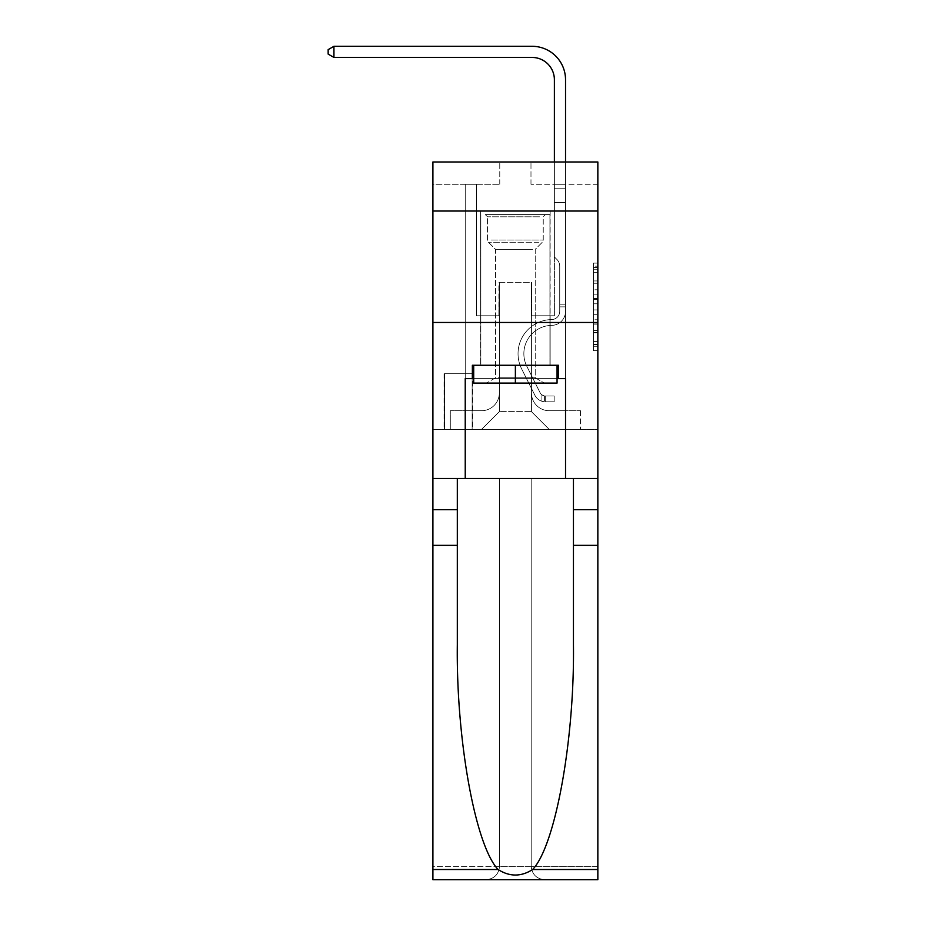<?xml version="1.0" encoding="UTF-8"?>
<svg xmlns="http://www.w3.org/2000/svg" width="926" height="926" viewBox="0 0 926 926"><rect width="100%" height="100%" fill="white"/><g stroke="black" fill="none" stroke-linecap="round" stroke-linejoin="round"><path stroke-width="0.69" stroke-dasharray="4.63 3.47" d="M593.392 289.803L593.392 303.797L597.849 303.797L597.849 346.243L597.849 267.487L597.849 303.797L593.392 303.797L593.392 266.167L593.392 350.618L593.392 263.111L593.392 344.495L597.849 344.495L593.392 344.495L597.849 344.495L593.392 344.495L593.392 330.489L593.392 350.618L597.849 350.618L597.849 263.111L597.849 344.275L597.849 309.921L593.392 309.921L597.849 309.921L597.849 330.489L597.849 269.234L593.392 269.234L597.849 269.234L597.849 350.618L597.849 267.487L597.849 350.618L593.392 350.618L593.392 263.111L597.849 263.111L597.849 267.487L597.849 263.111L597.849 267.487L597.849 263.111L597.849 266.167L597.849 263.111L593.392 263.111L593.392 269.234L597.849 269.234L593.392 269.234L593.392 289.803L597.849 289.803M550.148 211.024L550.148 322.468L480.606 322.468L550.148 322.468L480.606 322.468L550.148 322.468L550.148 365.261L480.606 365.261L550.148 365.261L480.606 365.261L550.148 365.261L550.148 322.468L480.606 322.468L480.606 365.261L480.606 322.468L550.148 322.468L480.606 322.468L550.148 322.468L550.148 211.024L480.606 211.024L480.606 322.468L480.606 211.024L550.148 211.024M472.584 373.734L444.052 373.734L472.584 373.734L472.584 429.456L444.052 429.456L472.584 429.456M444.052 373.734L444.052 429.456M597.849 298.554L597.849 294.179L597.849 298.554L593.392 298.554L593.392 280.937L593.392 332.793L593.392 319.771L597.849 319.771L593.392 319.771L593.392 350.618L597.849 350.618L593.392 350.618L597.849 350.618L593.392 350.618L593.392 263.111L597.849 263.111L593.392 263.111L597.849 263.111L593.392 263.111L593.392 298.554L597.849 298.554M597.849 545.356L573.449 545.356L573.449 644.762L573.449 478.487L597.849 478.487L597.849 322.468L597.849 429.456L432.905 429.456L597.849 429.456L597.849 161.981L530.98 161.981L597.849 161.981L597.849 184.274L597.849 161.981L432.905 161.981L499.774 161.981L432.905 161.981L432.905 184.274L499.774 184.274L432.905 184.274L432.905 161.981L432.905 211.024L597.849 211.024L432.905 211.024L432.905 322.468L597.849 322.468L432.905 322.468L432.905 429.456L432.905 322.468L597.849 322.468L432.905 322.468L432.905 879.7L597.849 879.7L432.905 879.7L432.905 866.331L597.849 866.331L597.849 322.468L432.905 322.468L597.849 322.468L432.905 322.468L432.905 478.487L432.905 322.468M465.234 184.274L465.234 410.727L481.497 410.727A17.837 17.837 0 0 0 499.334 392.902L499.334 282.349L499.334 411.619L499.334 282.349L499.334 411.619L499.334 282.349L531.431 282.349L531.431 392.902A17.837 17.837 0 0 0 549.257 410.727L565.531 410.727L565.531 184.274L565.531 410.727L565.531 184.274L565.531 410.727L565.531 184.274L565.531 410.727L565.531 184.274L565.531 410.727L565.531 184.274L565.531 410.727L565.531 184.274L565.531 410.727L565.531 184.274L565.531 410.727L565.531 184.274L565.531 410.727L565.531 184.274L565.531 410.727L565.531 184.274L565.531 410.727L565.531 184.274L565.531 410.727L565.531 184.274L565.531 410.727L565.531 184.274L565.531 410.727L580.463 410.727L549.257 410.727L565.531 410.727L549.257 410.727L565.531 410.727L549.257 410.727L565.531 410.727L549.257 410.727L565.531 410.727L549.257 410.727L565.531 410.727L549.257 410.727L565.531 410.727L549.257 410.727L565.531 410.727L549.257 410.727L565.531 410.727L549.257 410.727L565.531 410.727L549.257 410.727L565.531 410.727L549.257 410.727L565.531 410.727L549.257 410.727L565.531 410.727L565.531 184.274L554.385 184.274L565.531 184.274L554.385 184.274L565.531 184.274L554.385 184.274L565.531 184.274L554.385 184.274L565.531 184.274L554.385 184.274L565.531 184.274L554.385 184.274L565.531 184.274L554.385 184.274L565.531 184.274L554.385 184.274L565.531 184.274L554.385 184.274L565.531 184.274L554.385 184.274L565.531 184.274L554.385 184.274L565.531 184.274L554.385 184.274L565.531 184.274L554.385 184.274L565.531 184.274L554.385 184.274L565.531 184.274L565.531 410.727L549.257 410.727A17.837 17.837 0 0 1 531.431 392.902A17.837 17.837 0 0 0 549.257 410.727A17.837 17.837 0 0 1 531.431 392.902A17.837 17.837 0 0 0 549.257 410.727A17.837 17.837 0 0 1 531.431 392.902A17.837 17.837 0 0 0 549.257 410.727A17.837 17.837 0 0 1 531.431 392.902A17.837 17.837 0 0 0 549.257 410.727A17.837 17.837 0 0 1 531.431 392.902A17.837 17.837 0 0 0 549.257 410.727A17.837 17.837 0 0 1 531.431 392.902A17.837 17.837 0 0 0 549.257 410.727A17.837 17.837 0 0 1 531.431 392.902A17.837 17.837 0 0 0 549.257 410.727A17.837 17.837 0 0 1 531.431 392.902A17.837 17.837 0 0 0 549.257 410.727A17.837 17.837 0 0 1 531.431 392.902A17.837 17.837 0 0 0 549.257 410.727A17.837 17.837 0 0 1 531.431 392.902A17.837 17.837 0 0 0 549.257 410.727A17.837 17.837 0 0 1 531.431 392.902A17.837 17.837 0 0 0 549.257 410.727A17.837 17.837 0 0 1 531.431 392.902A17.837 17.837 0 0 0 549.257 410.727A17.837 17.837 0 0 1 531.431 392.902L531.431 282.349L531.431 411.619L499.334 411.619L531.431 411.619L549.257 429.456L580.463 429.456L481.497 429.456L549.257 429.456L531.431 411.619L549.257 429.456L531.431 411.619L531.431 282.349L531.431 411.619L531.431 282.349L498.882 282.349L498.882 315.778L476.369 315.778L476.369 184.274L465.234 184.274L465.234 410.727L481.497 410.727A17.837 17.837 0 0 0 499.334 392.902L499.334 282.349L498.882 315.778L476.369 315.778L476.369 184.274L465.234 184.274L465.234 410.727L481.497 410.727L450.291 410.727L481.497 410.727L465.234 410.727L465.234 184.274L465.234 410.727L465.234 184.274L465.234 410.727L465.234 184.274L465.234 410.727L465.234 184.274L465.234 410.727L465.234 184.274L465.234 410.727L465.234 184.274L465.234 410.727L465.234 184.274L465.234 410.727L465.234 184.274L465.234 410.727L465.234 184.274L465.234 410.727L465.234 184.274L465.234 410.727L465.234 184.274L465.234 410.727L465.234 184.274L476.369 184.274L465.234 184.274L476.369 184.274L465.234 184.274L476.369 184.274L465.234 184.274L476.369 184.274L465.234 184.274L476.369 184.274L465.234 184.274L476.369 184.274L465.234 184.274L476.369 184.274L465.234 184.274L476.369 184.274L465.234 184.274L476.369 184.274L465.234 184.274L476.369 184.274L465.234 184.274L476.369 184.274L465.234 184.274L476.369 184.274L465.234 184.274L476.369 184.274L465.234 184.274L465.234 410.727L465.234 184.274M499.334 392.902L499.334 282.349L498.882 315.778L476.369 315.778L476.369 184.274L476.369 315.778L476.369 184.274L476.369 315.778L476.369 184.274L476.369 315.778L476.369 184.274L476.369 315.778L476.369 184.274L476.369 315.778L476.369 184.274L476.369 315.778L476.369 184.274L476.369 315.778L476.369 184.274L476.369 315.778L476.369 184.274L476.369 315.778L476.369 184.274L476.369 315.778L476.369 184.274L476.369 315.778L476.369 184.274L476.369 315.778L476.369 184.274L476.369 315.778L498.882 315.778L476.369 315.778L498.882 315.778L476.369 315.778L498.882 315.778L476.369 315.778L498.882 315.778L476.369 315.778L498.882 315.778L476.369 315.778L498.882 315.778L476.369 315.778L498.882 315.778L476.369 315.778L498.882 315.778L476.369 315.778L498.882 315.778L476.369 315.778L498.882 315.778L476.369 315.778L498.882 315.778L476.369 315.778L498.882 315.778L476.369 315.778L498.882 315.778L499.334 282.349L499.334 392.902A17.837 17.837 0 0 1 481.497 410.727A17.837 17.837 0 0 0 499.334 392.902A17.837 17.837 0 0 1 481.497 410.727A17.837 17.837 0 0 0 499.334 392.902A17.837 17.837 0 0 1 481.497 410.727A17.837 17.837 0 0 0 499.334 392.902A17.837 17.837 0 0 1 481.497 410.727A17.837 17.837 0 0 0 499.334 392.902A17.837 17.837 0 0 1 481.497 410.727A17.837 17.837 0 0 0 499.334 392.902A17.837 17.837 0 0 1 481.497 410.727A17.837 17.837 0 0 0 499.334 392.902A17.837 17.837 0 0 1 481.497 410.727A17.837 17.837 0 0 0 499.334 392.902A17.837 17.837 0 0 1 481.497 410.727A17.837 17.837 0 0 0 499.334 392.902A17.837 17.837 0 0 1 481.497 410.727A17.837 17.837 0 0 0 499.334 392.902A17.837 17.837 0 0 1 481.497 410.727A17.837 17.837 0 0 0 499.334 392.902A17.837 17.837 0 0 1 481.497 410.727A17.837 17.837 0 0 0 499.334 392.902A17.837 17.837 0 0 1 481.497 410.727A17.837 17.837 0 0 0 499.334 392.902M597.849 184.274L530.98 184.274L597.849 184.274M444.503 429.456L472.144 429.456L444.503 429.456L444.503 373.734L472.144 373.734L472.144 429.456L472.144 373.734L444.503 373.734L444.503 429.456M450.291 429.456L481.497 429.456L499.334 411.619L481.497 429.456L499.334 411.619L481.497 429.456L450.291 429.456L450.291 410.727L450.291 429.456M531.871 282.349L531.871 315.778L531.871 282.349M530.98 184.274L530.98 161.981L530.98 184.274M499.774 184.274L499.774 161.981L499.774 184.274M580.463 410.727L580.463 429.456L580.463 410.727M554.385 184.274L554.385 315.778L531.871 315.778L554.385 315.778L531.871 315.778L554.385 315.778L531.871 315.778L554.385 315.778L531.871 315.778L554.385 315.778L531.871 315.778L554.385 315.778L531.871 315.778L554.385 315.778L531.871 315.778L554.385 315.778L531.871 315.778L554.385 315.778L531.871 315.778L554.385 315.778L531.871 315.778L554.385 315.778L531.871 315.778L554.385 315.778L531.871 315.778L554.385 315.778L531.871 315.778L554.385 315.778L531.871 315.778L554.385 315.778L554.385 184.274M597.849 211.024L432.905 211.024M593.392 303.797L597.849 303.797L593.392 303.797M593.392 266.167L593.392 263.111L593.392 266.167L597.849 266.167L593.392 266.167M593.392 332.573L593.392 314.296L593.392 332.573L597.849 332.573L593.392 332.573M593.392 314.296L593.392 309.921L597.849 309.921L593.392 309.921L593.392 314.296L597.849 314.296L593.392 314.296M593.392 280.937L593.392 269.234L593.392 280.937L597.849 280.937L593.392 280.937M593.392 263.111L597.849 263.111L593.392 263.111L593.392 267.487L593.392 263.111L597.849 263.111M593.392 350.618L597.849 350.618L593.392 350.618L593.392 346.243L593.392 350.618M565.531 306.865L565.531 188.754L565.531 202.551L565.531 188.754L554.385 188.754L554.385 79.729A22.293 22.293 67.5 0 0 532.103 57.447L333.939 57.447L333.939 46.3L532.103 46.3A33.429 33.429 -112.5 0 1 565.531 79.729L565.531 202.551L565.531 188.754L554.385 188.754L554.385 202.551L565.531 202.551L565.531 188.754L565.531 202.551L565.531 188.754L554.385 188.754L554.385 79.729A22.293 22.293 67.5 0 0 532.103 57.447L333.939 57.447L328.151 54.102L328.151 49.645L328.151 54.102L333.939 57.447L333.939 46.3L333.939 57.447L328.151 54.102L328.151 49.645L333.939 46.3L328.151 49.645L328.151 54.102L333.939 57.447L333.939 46.3L532.103 46.3A33.429 33.429 -112.5 0 1 565.531 79.729L565.531 202.551L565.531 188.754L554.385 188.754L565.531 188.754L565.531 202.551L565.531 188.754L554.385 188.754L554.385 79.729A22.293 22.293 67.5 0 0 532.103 57.447L333.939 57.447L328.151 54.102L328.151 49.645L333.939 46.3L532.103 46.3A33.429 33.429 -112.5 0 1 565.531 79.729L565.531 202.551L565.531 188.754L554.385 188.754L554.385 256.93L556.896 259.442A9.688 9.688 -112.5 0 1 559.732 266.294A9.688 9.688 67.5 0 0 556.896 259.442L554.385 256.93L554.385 202.551L565.531 202.551L565.531 188.754L565.531 202.551L565.531 188.754L554.385 188.754L554.385 79.729A22.293 22.293 67.5 0 0 532.103 57.447L333.939 57.447L333.939 46.3L333.939 57.447L328.151 54.102L333.939 57.447L333.939 46.3L328.151 49.645L328.151 54.102L328.151 49.645L333.939 46.3L532.103 46.3A33.429 33.429 -112.5 0 1 565.531 79.729L565.531 202.551L565.531 188.754L554.385 188.754L565.531 188.754L565.531 202.551L565.531 188.754L554.385 188.754L554.385 79.729A22.293 22.293 67.5 0 0 532.103 57.447L333.939 57.447L328.151 54.102L333.939 57.447L333.939 46.3L532.103 46.3A33.429 33.429 -112.5 0 1 565.531 79.729L565.531 202.551L565.531 188.754L554.385 188.754L554.385 202.551L554.385 79.729A22.293 22.293 67.5 0 0 532.103 57.447L333.939 57.447L328.151 54.102L328.151 49.645L328.151 54.102L333.939 57.447L333.939 46.3L333.939 57.447L328.151 54.102L328.151 49.645L333.939 46.3L328.151 49.645L328.151 54.102L333.939 57.447L333.939 46.3L532.103 46.3A33.429 33.429 -112.5 0 1 565.531 79.729L565.531 202.551L565.531 188.754L554.385 188.754L565.531 188.754L565.531 311.333A14.04 14.04 -112.5 0 1 551.711 325.373A14.04 14.04 67.5 0 0 565.531 311.333L565.531 202.551L554.385 202.551L554.385 256.93L556.896 259.442A9.688 9.688 -112.5 0 1 559.732 266.294A9.688 9.688 67.5 0 0 556.896 259.442L554.385 256.93L554.385 202.551L565.531 202.551L565.531 311.333A14.04 14.04 -112.5 0 1 551.711 325.373A14.04 14.04 67.5 0 0 565.531 311.333L565.531 202.551L554.385 202.551L554.385 79.729A22.293 22.293 67.5 0 0 532.103 57.447L333.939 57.447L328.151 54.102L328.151 49.645L333.939 46.3L532.103 46.3A33.429 33.429 -112.5 0 1 565.531 79.729L565.531 188.754L554.385 188.754L554.385 256.93L556.896 259.442A9.688 9.688 -112.5 0 1 559.732 266.294A9.688 9.688 67.5 0 0 556.896 259.442L554.385 256.93L554.385 202.551L565.531 202.551L565.531 311.333A14.04 14.04 -112.5 0 1 551.711 325.373A14.04 14.04 67.5 0 0 565.531 311.333L565.531 202.551L554.385 202.551L554.385 79.729A22.293 22.293 67.5 0 0 532.103 57.447L333.939 57.447L333.939 46.3L333.939 57.447L328.151 54.102L333.939 57.447L333.939 46.3L328.151 49.645L328.151 54.102L328.151 49.645L333.939 46.3L532.103 46.3A33.429 33.429 -112.5 0 1 565.531 79.729L565.531 202.551L554.385 202.551L554.385 256.93L556.896 259.442A9.688 9.688 -112.5 0 1 559.732 266.294A9.688 9.688 67.5 0 0 556.896 259.442L554.385 256.93L554.385 188.754L565.531 188.754L554.385 188.754L554.385 79.729A22.293 22.293 67.5 0 0 532.103 57.447L333.939 57.447L328.151 54.102L333.939 57.447L333.939 46.3L532.103 46.3A33.429 33.429 -112.5 0 1 565.531 79.729L565.531 311.333A14.04 14.04 -112.5 0 1 551.711 325.373A28.312 28.312 67.5 0 0 526.871 366.395A28.312 28.312 -112.5 0 1 551.711 325.373A14.04 14.04 67.5 0 0 565.531 311.333L565.531 202.551L554.385 202.551L554.385 256.93L556.896 259.442A9.688 9.688 -112.5 0 1 559.732 266.294A9.688 9.688 67.5 0 0 556.896 259.442L554.385 256.93L554.385 202.551L565.531 202.551L565.531 311.333A14.04 14.04 -112.5 0 1 551.711 325.373A14.04 14.04 67.5 0 0 565.531 311.333L565.531 202.551L554.385 202.551L554.385 188.754L554.385 256.93L556.896 259.442A9.688 9.688 -112.5 0 1 559.732 266.294A9.688 9.688 67.5 0 0 556.896 259.442L554.385 256.93L554.385 202.551L565.531 202.551L565.531 311.333A14.04 14.04 -112.5 0 1 551.711 325.373A14.04 14.04 67.5 0 0 565.531 311.333L565.531 202.551L554.385 202.551L554.385 79.729A22.293 22.293 67.5 0 0 532.103 57.447L333.939 57.447L328.151 54.102L328.151 49.645L328.151 54.102L333.939 57.447L333.939 46.3L333.939 57.447L328.151 54.102L328.151 49.645L333.939 46.3L328.151 49.645L328.151 54.102L333.939 57.447L333.939 46.3L532.103 46.3A33.429 33.429 -112.5 0 1 565.531 79.729L565.531 188.754L554.385 188.754L565.531 188.754L565.531 79.729L565.531 188.754L554.385 188.754L554.385 79.729A22.293 22.293 67.5 0 0 532.103 57.447L333.939 57.447L328.151 54.102L328.151 49.645L333.939 46.3L532.103 46.3A33.429 33.429 -112.5 0 1 565.531 79.729L565.531 188.754L565.531 79.729L565.531 188.754L554.385 188.754L554.385 256.93L556.896 259.442A9.688 9.688 -112.5 0 1 559.732 266.294A9.688 9.688 67.5 0 0 556.896 259.442L554.385 256.93L554.385 202.551L565.531 202.551L565.531 311.333A14.04 14.04 -112.5 0 1 551.711 325.373A28.312 28.312 67.5 0 0 526.871 366.395A28.312 28.312 -112.5 0 1 551.711 325.373A14.04 14.04 67.5 0 0 565.531 311.333L565.531 202.551L554.385 202.551L554.385 79.729A22.293 22.293 67.5 0 0 532.103 57.447L333.939 57.447L333.939 46.3L333.939 57.447L532.103 57.447L333.939 57.447L333.939 46.3L328.151 49.645L328.151 54.102L333.939 57.447L532.103 57.447L333.939 57.447L333.939 46.3L532.103 46.3A33.429 33.429 -112.5 0 1 565.531 79.729L565.531 188.754L554.385 188.754L554.385 79.729A22.293 22.293 67.5 0 0 532.103 57.447L333.939 57.447L532.103 57.447L333.939 57.447L333.939 46.3L532.103 46.3A33.429 33.429 -112.5 0 1 565.531 79.729L565.531 188.754L565.531 79.729L565.531 188.754L554.385 188.754L554.385 256.93L556.896 259.442A9.688 9.688 -112.5 0 1 559.732 266.294A9.688 9.688 67.5 0 0 556.896 259.442L554.385 256.93L554.385 202.551L565.531 202.551L565.531 311.333A14.04 14.04 -112.5 0 1 551.711 325.373A14.04 14.04 67.5 0 0 565.531 311.333L565.531 202.551L554.385 202.551L554.385 79.729A22.293 22.293 67.5 0 0 532.103 57.447L333.939 57.447L333.939 46.3L328.151 49.645L333.939 46.3L532.103 46.3A33.429 33.429 -112.5 0 1 565.531 79.729L565.531 188.754L554.385 188.754L554.385 79.729L554.385 256.93L556.896 259.442A9.688 9.688 -112.5 0 1 559.732 266.294A9.688 9.688 67.5 0 0 556.896 259.442L554.385 256.93L554.385 202.551L565.531 202.551L565.531 311.333A14.04 14.04 -112.5 0 1 551.711 325.373A14.04 14.04 67.5 0 0 565.531 311.333L565.531 202.551L554.385 202.551L554.385 79.729L554.385 256.93L556.896 259.442A9.688 9.688 -112.5 0 1 559.732 266.294A9.688 9.688 67.5 0 0 556.896 259.442L554.385 256.93L554.385 202.551L565.531 202.551L565.531 311.333A14.04 14.04 -112.5 0 1 551.711 325.373A28.312 28.312 67.5 0 0 526.871 366.395A28.312 28.312 -112.5 0 1 551.711 325.373A14.04 14.04 67.5 0 0 565.531 311.333L565.531 202.551L554.385 202.551L554.385 79.729L554.385 256.93L556.896 259.442A9.688 9.688 -112.5 0 1 559.732 266.294A9.688 9.688 67.5 0 0 556.896 259.442L554.385 256.93L554.385 202.551L565.531 202.551L565.531 311.333A14.04 14.04 -112.5 0 1 551.711 325.373A14.04 14.04 67.5 0 0 565.531 311.333L565.531 202.551L554.385 202.551L554.385 79.729L554.385 256.93L556.896 259.442A9.688 9.688 -112.5 0 1 559.732 266.294A9.688 9.688 67.5 0 0 556.896 259.442L554.385 256.93L554.385 202.551L565.531 202.551L565.531 311.333A14.04 14.04 -112.5 0 1 551.711 325.373A14.04 14.04 67.5 0 0 565.531 311.333L565.531 202.551L554.385 202.551L554.385 188.754L565.531 188.754L565.531 79.729L565.531 188.754L565.531 79.729L565.531 188.754L554.385 188.754L554.385 79.729L554.385 256.93L556.896 259.442A9.688 9.688 -112.5 0 1 559.732 266.294A9.688 9.688 67.5 0 0 556.896 259.442L554.385 256.93L554.385 202.551L565.531 202.551L565.531 311.333A14.04 14.04 -112.5 0 1 551.711 325.373A28.312 28.312 67.5 0 0 526.871 366.395L540.09 392.705L526.871 366.395A28.312 28.312 -112.5 0 1 551.711 325.373A14.04 14.04 67.5 0 0 565.531 311.333L565.531 202.551L554.385 202.551L554.385 79.729L554.385 256.93L556.896 259.442A9.688 9.688 -112.5 0 1 559.732 266.294A9.688 9.688 67.5 0 0 556.896 259.442L554.385 256.93L554.385 202.551L565.531 202.551L565.531 311.333L565.531 306.865L559.732 306.865L559.732 304.191L565.531 304.191L559.732 304.191L559.732 311.333L559.732 266.294L559.732 311.333A8.241 8.241 -112.5 0 1 551.618 319.574A8.241 8.241 67.5 0 0 559.732 311.333L559.732 266.294L559.732 311.333L559.732 304.191L565.531 304.191L559.732 304.191L559.732 311.333A8.241 8.241 -112.5 0 1 551.618 319.574A8.241 8.241 67.5 0 0 559.732 311.333L559.732 266.294L559.732 311.333A8.241 8.241 -112.5 0 1 551.618 319.574A8.241 8.241 67.5 0 0 559.732 311.333L559.732 266.294L559.732 311.333L559.732 304.191L565.531 304.191L559.732 304.191L559.732 311.333A8.241 8.241 -112.5 0 1 551.618 319.574A34.1 34.1 67.5 0 0 521.685 368.988A34.1 34.1 -112.5 0 1 551.618 319.574A8.241 8.241 67.5 0 0 559.732 311.333L559.732 266.294L559.732 311.333A8.241 8.241 -112.5 0 1 551.618 319.574A8.241 8.241 67.5 0 0 559.732 311.333L559.732 266.294L559.732 311.333L559.732 304.191L565.531 304.191L559.732 304.191L559.732 311.333A8.241 8.241 -112.5 0 1 551.618 319.574A8.241 8.241 67.5 0 0 559.732 311.333L559.732 266.294L559.732 311.333A8.241 8.241 -112.5 0 1 551.618 319.574A34.1 34.1 67.5 0 0 521.685 368.988A34.1 34.1 -112.5 0 1 551.618 319.574A8.241 8.241 67.5 0 0 559.732 311.333L559.732 266.294L559.732 311.333L559.732 304.191L565.531 304.191L559.732 304.191L559.732 311.333A8.241 8.241 -112.5 0 1 551.618 319.574A8.241 8.241 67.5 0 0 559.732 311.333L559.732 266.294L559.732 311.333A8.241 8.241 -112.5 0 1 551.618 319.574A8.241 8.241 67.5 0 0 559.732 311.333L559.732 266.294L559.732 311.333L559.732 304.191L565.531 304.191L559.732 304.191L559.732 311.333A8.241 8.241 -112.5 0 1 551.618 319.574A34.1 34.1 67.5 0 0 521.685 368.988A34.1 34.1 -112.5 0 1 551.618 319.574A8.241 8.241 67.5 0 0 559.732 311.333L559.732 266.294L559.732 311.333A8.241 8.241 -112.5 0 1 551.618 319.574A8.241 8.241 67.5 0 0 559.732 311.333L559.732 266.294L559.732 311.333L559.732 304.191L565.531 304.191L559.732 304.191L559.732 311.333A8.241 8.241 -112.5 0 1 551.618 319.574A8.241 8.241 67.5 0 0 559.732 311.333L559.732 266.294L559.732 311.333A8.241 8.241 -112.5 0 1 551.618 319.574A34.1 34.1 67.5 0 0 521.685 368.988L534.915 395.309L521.685 368.988A34.1 34.1 -112.5 0 1 551.618 319.574A8.241 8.241 67.5 0 0 559.732 311.333L559.732 266.294L559.732 311.333L559.732 306.865L565.531 306.865M545.252 401.815A11.818 11.818 -112.5 0 1 534.915 395.309L521.685 368.988A34.1 34.1 -112.5 0 1 551.618 319.574A8.241 8.241 67.5 0 0 559.732 311.333A8.241 8.241 -112.5 0 1 551.618 319.574A8.241 8.241 67.5 0 0 559.732 311.333A8.241 8.241 67.5 0 1 551.618 319.574A34.1 34.1 67.5 0 0 521.685 368.988A34.1 34.1 -112.5 0 1 551.618 319.574A8.241 8.241 67.5 0 0 559.732 311.333A8.241 8.241 67.5 0 1 551.618 319.574A34.1 34.1 67.5 0 0 521.685 368.988L534.915 395.309L521.685 368.988A34.1 34.1 -112.5 0 1 551.618 319.574A8.241 8.241 67.5 0 0 559.732 311.333A8.241 8.241 67.5 0 1 551.618 319.574A8.241 8.241 67.5 0 0 559.732 311.333A8.241 8.241 67.5 0 1 551.618 319.574A34.1 34.1 67.5 0 0 521.685 368.988A34.1 34.1 -112.5 0 1 551.618 319.574A8.241 8.241 67.5 0 0 559.732 311.333A8.241 8.241 67.5 0 1 551.618 319.574A34.1 34.1 67.5 0 0 521.685 368.988A34.1 34.1 -112.5 0 1 551.618 319.574A8.241 8.241 67.5 0 0 559.732 311.333A8.241 8.241 67.5 0 1 551.618 319.574A8.241 8.241 67.5 0 0 559.732 311.333A8.241 8.241 67.5 0 1 551.618 319.574A34.1 34.1 67.5 0 0 521.685 368.988L534.915 395.309A11.818 11.818 67.5 0 0 541.907 401.259A11.818 11.818 -112.5 0 1 534.915 395.309L521.685 368.988A34.1 34.1 -112.5 0 1 551.618 319.574A8.241 8.241 67.5 0 0 559.732 311.333A8.241 8.241 67.5 0 1 551.618 319.574A34.1 34.1 67.5 0 0 521.685 368.988A34.1 34.1 -112.5 0 1 551.618 319.574A8.241 8.241 67.5 0 0 559.732 311.333A8.241 8.241 67.5 0 1 551.618 319.574A8.241 8.241 67.5 0 0 559.732 311.333A8.241 8.241 67.5 0 1 551.618 319.574A34.1 34.1 67.5 0 0 521.685 368.988A34.1 34.1 -112.5 0 1 551.618 319.574A8.241 8.241 67.5 0 0 559.732 311.333A8.241 8.241 67.5 0 1 551.618 319.574A34.1 34.1 67.5 0 0 521.685 368.988L534.915 395.309L521.685 368.988A34.1 34.1 -112.5 0 1 551.618 319.574A8.241 8.241 67.5 0 0 559.732 311.333A8.241 8.241 67.5 0 1 551.618 319.574A8.241 8.241 67.5 0 0 559.732 311.333A8.241 8.241 67.5 0 1 551.618 319.574A34.1 34.1 67.5 0 0 521.685 368.988A34.1 34.1 -112.5 0 1 551.618 319.574A8.241 8.241 67.5 0 0 559.732 311.333A8.241 8.241 67.5 0 1 551.618 319.574A34.1 34.1 67.5 0 0 521.685 368.988A34.1 34.1 -112.5 0 1 551.618 319.574A34.1 34.1 -112.5 0 0 521.685 368.988L534.915 395.309L521.685 368.988A34.1 34.1 -112.5 0 1 551.618 319.574A34.1 34.1 -112.5 0 0 521.685 368.988L534.915 395.309A11.818 11.818 67.5 0 0 541.907 401.259C545.345 402 545.345 402 541.907 401.259C545.345 402 545.345 402 541.907 401.259A11.818 11.818 -112.5 0 1 534.915 395.309L521.685 368.988A34.1 34.1 -112.5 0 1 551.618 319.574A34.1 34.1 -112.5 0 0 521.685 368.988A34.1 34.1 -112.5 0 1 551.618 319.574A34.1 34.1 -112.5 0 0 521.685 368.988L534.915 395.309L521.685 368.988A34.1 34.1 -112.5 0 1 551.618 319.574A34.1 34.1 -112.5 0 0 521.685 368.988L534.915 395.309L521.685 368.988A34.1 34.1 -112.5 0 1 551.618 319.574A34.1 34.1 -112.5 0 0 521.685 368.988A34.1 34.1 -112.5 0 1 551.618 319.574A34.1 34.1 -112.5 0 0 521.685 368.988L534.915 395.309A11.818 11.818 67.5 0 0 541.907 401.259C545.345 402 545.345 402 541.907 401.259C545.345 402 545.345 402 541.907 401.259A11.818 11.818 -112.5 0 1 534.915 395.309L521.685 368.988A34.1 34.1 -112.5 0 1 551.618 319.574A34.1 34.1 -112.5 0 0 521.685 368.988L534.915 395.309L521.685 368.988A34.1 34.1 -112.5 0 1 551.618 319.574A34.1 34.1 -112.5 0 0 521.685 368.988A34.1 34.1 -112.5 0 1 551.618 319.574A34.1 34.1 -112.5 0 0 521.685 368.988L534.915 395.309L521.685 368.988A34.1 34.1 -112.5 0 1 551.618 319.574A34.1 34.1 -112.5 0 0 521.685 368.988L534.915 395.309A11.818 11.818 67.5 0 0 541.907 401.259C545.345 402 545.345 402 541.907 401.259C545.345 402 545.345 402 541.907 401.259A11.818 11.818 -112.5 0 1 534.915 395.309L521.685 368.988A34.1 34.1 -112.5 0 1 551.618 319.574A34.1 34.1 -112.5 0 0 521.685 368.988A34.1 34.1 -112.5 0 1 551.618 319.574A34.1 34.1 -112.5 0 0 521.685 368.988L534.915 395.309L521.685 368.988A34.1 34.1 -112.5 0 1 551.618 319.574A34.1 34.1 -112.5 0 0 521.685 368.988L534.915 395.309A11.818 11.818 67.5 0 0 541.907 401.259C545.345 402 545.345 402 541.907 401.259C545.345 402 545.345 402 541.907 401.259A11.818 11.818 -112.5 0 1 534.915 395.309L521.685 368.988L534.915 395.309A11.818 11.818 67.5 0 0 541.907 401.259C545.345 402 545.345 402 541.907 401.259C545.345 402 545.345 402 541.907 401.259A11.818 11.818 -112.5 0 1 534.915 395.309L521.685 368.988L534.915 395.309A11.818 11.818 67.5 0 0 541.907 401.259C545.345 402 545.345 402 541.907 401.259C545.345 402 545.345 402 541.907 401.259A11.818 11.818 -112.5 0 1 534.915 395.309L521.685 368.988L534.915 395.309A11.818 11.818 67.5 0 0 541.907 401.259C545.345 402 545.345 402 541.907 401.259C545.345 402 545.345 402 541.907 401.259A11.818 11.818 -112.5 0 1 534.915 395.309L521.685 368.988L534.915 395.309A11.818 11.818 67.5 0 0 541.907 401.259C545.345 402 545.345 402 541.907 401.259C545.345 402 545.345 402 541.907 401.259A11.818 11.818 -112.5 0 1 534.915 395.309L521.685 368.988L534.915 395.309A11.818 11.818 67.5 0 0 541.907 401.259C545.345 402 545.345 402 541.907 401.259C545.345 402 545.345 402 541.907 401.259A11.818 11.818 -112.5 0 1 534.915 395.309L521.685 368.988L534.915 395.309A11.818 11.818 67.5 0 0 541.907 401.259C545.345 402 545.345 402 541.907 401.259C545.345 402 545.345 402 541.907 401.259A11.818 11.818 -112.5 0 1 534.915 395.309L521.685 368.988L534.915 395.309A11.818 11.818 67.5 0 0 541.907 401.259C545.345 402 545.345 402 541.907 401.259C545.345 402 545.345 402 541.907 401.259A11.818 11.818 -112.5 0 1 534.915 395.309L521.685 368.988L534.915 395.309A11.818 11.818 67.5 0 0 541.907 401.259C545.345 402 545.345 402 541.907 401.259C545.345 402 545.345 402 541.907 401.259A11.818 11.818 -112.5 0 1 534.915 395.309L521.685 368.988L534.915 395.309A11.818 11.818 67.5 0 0 541.907 401.259C545.345 402 545.345 402 541.907 401.259C545.345 402 545.345 402 541.907 401.259A11.818 11.818 -112.5 0 1 534.915 395.309A11.818 11.818 -112.5 0 0 545.252 401.815L545.252 396.015A6.019 6.019 -112.5 0 1 540.09 392.705L526.871 366.395A28.312 28.312 -112.5 0 1 551.711 325.373A14.04 14.04 67.5 0 0 565.531 311.333A14.04 14.04 -112.5 0 1 551.711 325.373A14.04 14.04 67.5 0 0 565.531 311.333A14.04 14.04 67.5 0 1 551.711 325.373A28.312 28.312 67.5 0 0 526.871 366.395A28.312 28.312 -112.5 0 1 551.711 325.373A14.04 14.04 67.5 0 0 565.531 311.333A14.04 14.04 67.5 0 1 551.711 325.373A28.312 28.312 67.5 0 0 526.871 366.395L540.09 392.705L526.871 366.395A28.312 28.312 -112.5 0 1 551.711 325.373A14.04 14.04 67.5 0 0 565.531 311.333A14.04 14.04 67.5 0 1 551.711 325.373A14.04 14.04 67.5 0 0 565.531 311.333A14.04 14.04 67.5 0 1 551.711 325.373A28.312 28.312 67.5 0 0 526.871 366.395A28.312 28.312 -112.5 0 1 551.711 325.373A14.04 14.04 67.5 0 0 565.531 311.333A14.04 14.04 67.5 0 1 551.711 325.373A28.312 28.312 67.5 0 0 526.871 366.395A28.312 28.312 -112.5 0 1 551.711 325.373A14.04 14.04 67.5 0 0 565.531 311.333A14.04 14.04 67.5 0 1 551.711 325.373A14.04 14.04 67.5 0 0 565.531 311.333A14.04 14.04 67.5 0 1 551.711 325.373A28.312 28.312 67.5 0 0 526.871 366.395L540.09 392.705A6.019 6.019 67.5 0 0 541.907 394.846C545.287 396.397 545.287 396.397 541.907 394.846C545.287 396.397 545.287 396.397 541.907 394.846A6.019 6.019 -112.5 0 1 540.09 392.705L526.871 366.395A28.312 28.312 -112.5 0 1 551.711 325.373A14.04 14.04 67.5 0 0 565.531 311.333A14.04 14.04 67.5 0 1 551.711 325.373A28.312 28.312 67.5 0 0 526.871 366.395A28.312 28.312 -112.5 0 1 551.711 325.373A14.04 14.04 67.5 0 0 565.531 311.333A14.04 14.04 67.5 0 1 551.711 325.373A14.04 14.04 67.5 0 0 565.531 311.333A14.04 14.04 67.5 0 1 551.711 325.373A28.312 28.312 67.5 0 0 526.871 366.395A28.312 28.312 -112.5 0 1 551.711 325.373A14.04 14.04 67.5 0 0 565.531 311.333A14.04 14.04 67.5 0 1 551.711 325.373A28.312 28.312 67.5 0 0 526.871 366.395L540.09 392.705L526.871 366.395A28.312 28.312 -112.5 0 1 551.711 325.373A14.04 14.04 67.5 0 0 565.531 311.333A14.04 14.04 67.5 0 1 551.711 325.373A14.04 14.04 67.5 0 0 565.531 311.333A14.04 14.04 67.5 0 1 551.711 325.373A28.312 28.312 67.5 0 0 526.871 366.395A28.312 28.312 -112.5 0 1 551.711 325.373A14.04 14.04 67.5 0 0 565.531 311.333A14.04 14.04 67.5 0 1 551.711 325.373A28.312 28.312 67.5 0 0 526.871 366.395A28.312 28.312 -112.5 0 1 551.711 325.373A28.312 28.312 -112.5 0 0 526.871 366.395L540.09 392.705L526.871 366.395A28.312 28.312 -112.5 0 1 551.711 325.373A28.312 28.312 -112.5 0 0 526.871 366.395L540.09 392.705A6.019 6.019 67.5 0 0 541.907 394.846C545.287 396.397 545.287 396.397 541.907 394.846C545.287 396.397 545.287 396.397 541.907 394.846A6.019 6.019 -112.5 0 1 540.09 392.705L526.871 366.395A28.312 28.312 -112.5 0 1 551.711 325.373A28.312 28.312 -112.5 0 0 526.871 366.395A28.312 28.312 -112.5 0 1 551.711 325.373A28.312 28.312 -112.5 0 0 526.871 366.395L540.09 392.705L526.871 366.395A28.312 28.312 -112.5 0 1 551.711 325.373A28.312 28.312 -112.5 0 0 526.871 366.395L540.09 392.705L526.871 366.395A28.312 28.312 -112.5 0 1 551.711 325.373A28.312 28.312 -112.5 0 0 526.871 366.395A28.312 28.312 -112.5 0 1 551.711 325.373A28.312 28.312 -112.5 0 0 526.871 366.395L540.09 392.705A6.019 6.019 67.5 0 0 541.907 394.846C545.287 396.397 545.287 396.397 541.907 394.846C545.287 396.397 545.287 396.397 541.907 394.846A6.019 6.019 -112.5 0 1 540.09 392.705L526.871 366.395A28.312 28.312 -112.5 0 1 551.711 325.373A28.312 28.312 -112.5 0 0 526.871 366.395L540.09 392.705L526.871 366.395A28.312 28.312 -112.5 0 1 551.711 325.373A28.312 28.312 -112.5 0 0 526.871 366.395A28.312 28.312 -112.5 0 1 551.711 325.373A28.312 28.312 -112.5 0 0 526.871 366.395L540.09 392.705L526.871 366.395A28.312 28.312 -112.5 0 1 551.711 325.373A28.312 28.312 -112.5 0 0 526.871 366.395L540.09 392.705A6.019 6.019 67.5 0 0 541.907 394.846C545.287 396.397 545.287 396.397 541.907 394.846C545.287 396.397 545.287 396.397 541.907 394.846A6.019 6.019 -112.5 0 1 540.09 392.705L526.871 366.395A28.312 28.312 -112.5 0 1 551.711 325.373A28.312 28.312 -112.5 0 0 526.871 366.395A28.312 28.312 -112.5 0 1 551.711 325.373A28.312 28.312 -112.5 0 0 526.871 366.395L540.09 392.705L526.871 366.395A28.312 28.312 -112.5 0 1 551.711 325.373A28.312 28.312 -112.5 0 0 526.871 366.395L540.09 392.705A6.019 6.019 67.5 0 0 541.907 394.846C545.287 396.397 545.287 396.397 541.907 394.846C545.287 396.397 545.287 396.397 541.907 394.846A6.019 6.019 -112.5 0 1 540.09 392.705L526.871 366.395L540.09 392.705A6.019 6.019 67.5 0 0 541.907 394.846C545.287 396.397 545.287 396.397 541.907 394.846C545.287 396.397 545.287 396.397 541.907 394.846A6.019 6.019 -112.5 0 1 540.09 392.705L526.871 366.395L540.09 392.705A6.019 6.019 67.5 0 0 541.907 394.846C545.287 396.397 545.287 396.397 541.907 394.846C545.287 396.397 545.287 396.397 541.907 394.846A6.019 6.019 -112.5 0 1 540.09 392.705L526.871 366.395L540.09 392.705A6.019 6.019 67.5 0 0 541.907 394.846C545.287 396.397 545.287 396.397 541.907 394.846C545.287 396.397 545.287 396.397 541.907 394.846A6.019 6.019 -112.5 0 1 540.09 392.705L526.871 366.395L540.09 392.705A6.019 6.019 67.5 0 0 541.907 394.846C545.287 396.397 545.287 396.397 541.907 394.846C545.287 396.397 545.287 396.397 541.907 394.846A6.019 6.019 -112.5 0 1 540.09 392.705L526.871 366.395L540.09 392.705A6.019 6.019 67.5 0 0 541.907 394.846C545.287 396.397 545.287 396.397 541.907 394.846C545.287 396.397 545.287 396.397 541.907 394.846A6.019 6.019 -112.5 0 1 540.09 392.705L526.871 366.395L540.09 392.705A6.019 6.019 67.5 0 0 541.907 394.846C545.287 396.397 545.287 396.397 541.907 394.846C545.287 396.397 545.287 396.397 541.907 394.846A6.019 6.019 -112.5 0 1 540.09 392.705L526.871 366.395L540.09 392.705A6.019 6.019 67.5 0 0 541.907 394.846C545.287 396.397 545.287 396.397 541.907 394.846C545.287 396.397 545.287 396.397 541.907 394.846A6.019 6.019 -112.5 0 1 540.09 392.705L526.871 366.395L540.09 392.705A6.019 6.019 67.5 0 0 541.907 394.846C545.287 396.397 545.287 396.397 541.907 394.846C545.287 396.397 545.287 396.397 541.907 394.846A6.019 6.019 -112.5 0 1 540.09 392.705L526.871 366.395L540.09 392.705A6.019 6.019 67.5 0 0 541.907 394.846C545.287 396.397 545.287 396.397 541.907 394.846C545.287 396.397 545.287 396.397 541.907 394.846A6.019 6.019 -112.5 0 1 540.09 392.705A6.019 6.019 -112.5 0 0 545.252 396.015L545.252 401.815L554.165 401.815L545.252 401.815A11.818 11.818 -112.5 0 1 534.915 395.309A11.818 11.818 -112.5 0 0 545.252 401.815L545.252 396.015L554.165 396.015L545.252 396.015A6.019 6.019 -112.5 0 1 540.09 392.705A6.019 6.019 -112.5 0 0 545.252 396.015L545.252 401.815L554.165 401.815L554.165 396.015L554.165 401.815L545.252 401.815A11.818 11.818 -112.5 0 1 534.915 395.309A11.818 11.818 -112.5 0 0 545.252 401.815L545.252 396.015L554.165 396.015L545.252 396.015A6.019 6.019 -112.5 0 1 540.09 392.705A6.019 6.019 -112.5 0 0 545.252 396.015L545.252 401.815L554.165 401.815L554.165 396.015L554.165 401.815L545.252 401.815A11.818 11.818 -112.5 0 1 534.915 395.309A11.818 11.818 -112.5 0 0 545.252 401.815L545.252 396.015L554.165 396.015L545.252 396.015A6.019 6.019 -112.5 0 1 540.09 392.705A6.019 6.019 -112.5 0 0 545.252 396.015L545.252 401.815L554.165 401.815L554.165 396.015L554.165 401.815L545.252 401.815A11.818 11.818 -112.5 0 1 534.915 395.309A11.818 11.818 -112.5 0 0 545.252 401.815L545.252 396.015L554.165 396.015L545.252 396.015A6.019 6.019 -112.5 0 1 540.09 392.705A6.019 6.019 -112.5 0 0 545.252 396.015L545.252 401.815L554.165 401.815L554.165 396.015L554.165 401.815L545.252 401.815A11.818 11.818 -112.5 0 1 534.915 395.309A11.818 11.818 -112.5 0 0 545.252 401.815L545.252 396.015L554.165 396.015L545.252 396.015A6.019 6.019 -112.5 0 1 540.09 392.705A6.019 6.019 -112.5 0 0 545.252 396.015L545.252 401.815L554.165 401.815L554.165 396.015L554.165 401.815L545.252 401.815A11.818 11.818 -112.5 0 1 534.915 395.309A11.818 11.818 -112.5 0 0 545.252 401.815L545.252 396.015L554.165 396.015L545.252 396.015A6.019 6.019 -112.5 0 1 540.09 392.705A6.019 6.019 -112.5 0 0 545.252 396.015L545.252 401.815L554.165 401.815L554.165 396.015L554.165 401.815L545.252 401.815A11.818 11.818 -112.5 0 1 534.915 395.309A11.818 11.818 -112.5 0 0 545.252 401.815L545.252 396.015L554.165 396.015L545.252 396.015A6.019 6.019 -112.5 0 1 540.09 392.705A6.019 6.019 -112.5 0 0 545.252 396.015L545.252 401.815L554.165 401.815L554.165 396.015L554.165 401.815L545.252 401.815A11.818 11.818 -112.5 0 1 534.915 395.309A11.818 11.818 -112.5 0 0 545.252 401.815L545.252 396.015L554.165 396.015L545.252 396.015A6.019 6.019 -112.5 0 1 540.09 392.705A6.019 6.019 -112.5 0 0 545.252 396.015L545.252 401.815L554.165 401.815L554.165 396.015L554.165 401.815L545.252 401.815A11.818 11.818 -112.5 0 1 534.915 395.309A11.818 11.818 -112.5 0 0 545.252 401.815L545.252 396.015L554.165 396.015L545.252 396.015A6.019 6.019 -112.5 0 1 540.09 392.705A6.019 6.019 -112.5 0 0 545.252 396.015L545.252 401.815L554.165 401.815L554.165 396.015L554.165 401.815L545.252 401.815A11.818 11.818 -112.5 0 1 534.915 395.309A11.818 11.818 -112.5 0 0 545.252 401.815L545.252 396.015L554.165 396.015L545.252 396.015A6.019 6.019 -112.5 0 1 540.09 392.705A6.019 6.019 -112.5 0 0 545.252 396.015L545.252 401.815L554.165 401.815L554.165 396.015L554.165 401.815L545.252 401.815A11.818 11.818 -112.5 0 1 534.915 395.309A11.818 11.818 -112.5 0 0 545.252 401.815L545.252 396.015L554.165 396.015L545.252 396.015A6.019 6.019 -112.5 0 1 540.09 392.705A6.019 6.019 -112.5 0 0 545.252 396.015L545.252 401.815L554.165 401.815L554.165 396.015L554.165 401.815L545.252 401.815A11.818 11.818 -112.5 0 1 534.915 395.309A11.818 11.818 -112.5 0 0 545.252 401.815L545.252 396.015L554.165 396.015L545.252 396.015A6.019 6.019 -112.5 0 1 540.09 392.705A6.019 6.019 -112.5 0 0 545.252 396.015L545.252 401.815L554.165 401.815L554.165 396.015L554.165 401.815L545.252 401.815A11.818 11.818 -112.5 0 1 534.915 395.309A11.818 11.818 -112.5 0 0 545.252 401.815L545.252 396.015L554.165 396.015L545.252 396.015A6.019 6.019 -112.5 0 1 540.09 392.705A6.019 6.019 -112.5 0 0 545.252 396.015L545.252 401.815L554.165 401.815L554.165 396.015L554.165 401.815L545.252 401.815M489.322 214.589L545.472 214.589L489.322 214.589M539.511 216.811L487.516 216.811L539.511 216.811M490.282 383.098L544.361 383.098L490.282 383.098M498.2 377.82L535.216 377.82L498.2 377.82M532.554 249.36L495.537 249.36L532.554 249.36M485.455 214.589L549.928 214.589L485.455 214.589M485.455 365.261L549.928 365.261L485.455 365.261M557.058 365.261L557.058 383.098L557.058 365.261L473.695 365.261L557.058 365.261L557.058 383.098L473.695 383.098L557.058 383.098L473.695 383.098L473.695 365.261L473.695 383.098L473.695 365.261L515.377 365.261L515.377 383.098L515.377 365.261L473.695 365.261M472.364 378.63L472.364 365.261L472.364 378.63L465.234 378.63L565.531 378.63L472.364 378.63L472.364 365.261L558.401 365.261L515.377 365.261L515.377 383.098M499.554 478.487L499.554 866.331L432.905 866.331L432.905 478.487L597.849 478.487L432.905 478.487L597.849 478.487L499.554 478.487L499.554 866.331C498.709 874.387 494.241 878.855 486.185 879.7C494.241 878.855 498.709 874.387 499.554 866.331L499.554 478.487L531.2 478.487L531.2 866.331L499.554 866.331L499.554 478.487M457.317 545.356L457.317 478.487L432.905 478.487L432.905 545.356L457.317 545.356L457.317 644.762L457.317 478.487L432.905 478.487M597.849 869.526L532.624 869.526C555.357 845.901 574.629 739.77 573.449 644.762L573.449 478.487L457.317 478.487L573.449 478.487L573.449 545.356M532.624 869.526C521.141 876.864 509.647 876.864 498.13 869.526C475.408 845.901 456.124 739.77 457.317 644.762L457.317 478.487M498.13 869.526L432.905 869.526L432.905 545.356M473.695 378.63L515.377 378.63L515.377 365.261L558.401 365.261L558.401 378.63M565.531 478.487L565.531 378.63L565.531 478.487L565.531 378.63L465.234 378.63L465.234 478.487M597.849 322.468L597.849 866.331L531.2 866.331L531.2 478.487L531.2 866.331C532.056 874.387 536.513 878.855 544.581 879.7C536.513 878.855 532.056 874.387 531.2 866.331L531.2 478.487L597.849 478.487L597.849 879.7L544.581 879.7C536.513 878.855 532.056 874.387 531.2 866.331C532.056 874.387 536.513 878.855 544.581 879.7L486.185 879.7C494.241 878.855 498.709 874.387 499.554 866.331C498.709 874.387 494.241 878.855 486.185 879.7L432.905 879.7L432.905 869.526M573.449 478.487L597.849 478.487M515.377 365.261L515.377 378.63L557.058 378.63M532.103 46.3A33.429 33.429 -112.5 0 1 565.531 79.729A33.429 33.429 -112.5 0 0 532.103 46.3A33.429 33.429 -112.5 0 1 565.531 79.729A33.429 33.429 -112.5 0 0 532.103 46.3A33.429 33.429 -112.5 0 1 565.531 79.729A33.429 33.429 -112.5 0 0 532.103 46.3A33.429 33.429 -112.5 0 1 565.531 79.729A33.429 33.429 -112.5 0 0 532.103 46.3A33.429 33.429 -112.5 0 1 565.531 79.729A33.429 33.429 -112.5 0 0 532.103 46.3A33.429 33.429 -112.5 0 1 565.531 79.729A33.429 33.429 -112.5 0 0 532.103 46.3L333.939 46.3L328.151 49.645L328.151 54.102L328.151 49.645L328.151 54.102L333.939 57.447L333.939 46.3L532.103 46.3L333.939 46.3L532.103 46.3L333.939 46.3L333.939 57.447L532.103 57.447L333.939 57.447L532.103 57.447L333.939 57.447L333.939 46.3L532.103 46.3L333.939 46.3L532.103 46.3L333.939 46.3L532.103 46.3L333.939 46.3L328.151 49.645L328.151 54.102L328.151 49.645L333.939 46.3L328.151 49.645L333.939 46.3L328.151 49.645L333.939 46.3L328.151 49.645L333.939 46.3L328.151 49.645L333.939 46.3L532.103 46.3A33.429 33.429 -112.5 0 1 565.531 79.729L565.531 188.754L565.531 79.729L565.531 188.754L554.385 188.754L554.385 79.729M532.103 57.447L333.939 57.447L532.103 57.447L333.939 57.447L328.151 54.102L333.939 57.447M328.151 49.645L328.151 54.102L328.151 49.645M554.165 396.015L545.472 396.015L554.165 396.015L554.165 401.815L554.165 396.015M565.531 161.981L565.531 188.754L554.385 188.754L554.385 202.551L554.385 161.981M541.907 401.259C545.345 402 545.345 402 541.907 401.259C545.345 402 545.345 402 541.907 401.259L541.907 394.846L541.907 401.259M593.392 330.489L597.849 330.489L593.392 330.489M593.392 323.926L597.849 323.926M593.392 283.229L597.849 283.229L593.392 283.229M593.392 267.487L597.849 267.487M593.392 346.243L597.849 346.243M593.392 341.428L597.849 341.428M593.392 272.29L597.849 272.29M593.392 299.422L597.849 299.422L593.392 299.422M593.392 324.146L597.849 324.146L593.392 324.146M593.392 332.793L597.849 332.793L593.392 332.793M593.392 294.179L597.849 294.179L593.392 294.179M491.255 240.042L543.238 240.042L491.255 240.042M538.712 242.242L488.43 242.242L538.712 242.242M457.317 509.694L432.905 509.694M573.449 509.694L597.849 509.694M593.392 344.275L597.849 344.275M593.392 344.495L597.849 344.495M593.392 269.234L597.849 269.234M544.581 395.958L544.581 401.78L544.581 395.958M487.516 216.811L485.293 214.589L487.516 216.811L487.516 240.042L488.43 242.242L495.537 249.36L495.537 377.82L486.405 383.098L495.537 377.82L495.537 249.36L488.43 242.242L487.516 240.042L487.516 216.811M549.928 214.589L549.928 365.261L549.928 214.589M480.837 214.589L480.837 365.261L480.837 214.589M543.238 240.042L543.238 216.811L545.472 214.589L543.238 216.811L543.238 240.042L542.323 242.242L535.216 249.36L535.216 377.82L544.361 383.098L535.216 377.82L535.216 249.36L542.323 242.242L543.238 240.042"/><path stroke-width="1.39" d="M597.849 211.024L597.849 161.981L432.905 161.981L432.905 211.024L597.849 211.024L597.849 478.487L565.531 478.487L565.531 378.63L558.401 378.63L558.401 365.261L472.364 365.261L472.364 378.63L473.695 378.63M432.905 545.356L457.317 545.356L457.317 644.762C456.124 739.77 475.408 845.901 498.13 869.526C509.624 876.864 521.118 876.864 532.624 869.526L597.849 869.526L597.849 879.7L432.905 879.7L432.905 211.024M554.385 161.981L554.385 79.729A22.293 22.293 67.5 0 0 532.103 57.447L333.939 57.447L328.151 54.102L328.151 49.645L333.939 46.3L532.103 46.3A33.429 33.429 -112.5 0 1 565.531 79.729L565.531 161.981M557.058 365.261L557.058 383.098L473.695 383.098L473.695 365.261M515.377 365.261L515.377 383.098M532.624 869.526C555.357 845.901 574.629 739.77 573.449 644.762L573.449 478.487M573.449 545.356L597.849 545.356L597.849 478.487M457.317 478.487L457.317 545.356M597.849 869.526L597.849 545.356M432.905 478.487L465.234 478.487L465.234 378.63L472.364 378.63M432.905 322.468L597.849 322.468M465.234 478.487L565.531 478.487M557.058 378.63L558.401 378.63M554.385 79.729A22.293 22.293 67.5 0 0 532.103 57.447A22.293 22.293 67.5 0 1 554.385 79.729A22.293 22.293 67.5 0 0 532.103 57.447A22.293 22.293 67.5 0 1 554.385 79.729A22.293 22.293 67.5 0 0 532.103 57.447A22.293 22.293 67.5 0 1 554.385 79.729A22.293 22.293 67.5 0 0 532.103 57.447A22.293 22.293 67.5 0 1 554.385 79.729A22.293 22.293 67.5 0 0 532.103 57.447A22.293 22.293 67.5 0 1 554.385 79.729A22.293 22.293 67.5 0 0 532.103 57.447A22.293 22.293 67.5 0 1 554.385 79.729A22.293 22.293 67.5 0 0 532.103 57.447M333.939 57.447L333.939 46.3L532.103 46.3M573.449 509.694L597.849 509.694M457.317 509.694L432.905 509.694M432.905 869.526L498.13 869.526"/></g></svg>
